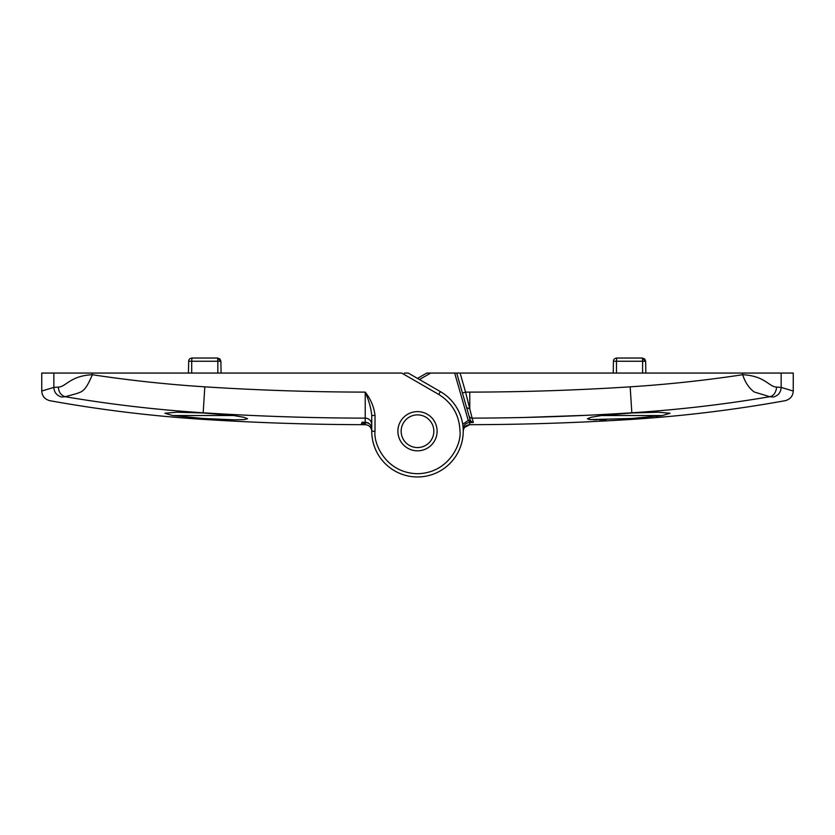 <?xml version="1.0" encoding="UTF-8"?>
<svg xmlns="http://www.w3.org/2000/svg" width="835" height="835" viewBox="0 0 835 835"><rect width="100%" height="100%" fill="white"/><g stroke="black" fill="none" stroke-linecap="round" stroke-linejoin="round"><path stroke-width="1.25" d="M53.847 373.068L53.847 387.398L41.75 391.041L41.75 373.068L401.719 373.068L438.74 394.433L440.369 391.605A45.748 45.748 0 0 1 417.5 476.962A45.748 45.748 0 0 1 371.752 431.225L371.752 428.814C371.366 424.838 369.195 422.646 365.229 422.26L365.219 392.116C368.872 400.393 371.053 408.169 371.752 415.454L375.019 415.454C373.965 406.791 370.698 399.015 365.219 392.116C311.705 392.022 258.234 390.258 204.826 386.835C166.948 384.392 129.446 380.353 92.33 374.727C85.264 391.772 81.913 391.542 76.935 393.494L65.213 396.719C110.637 404.432 156.615 409.787 203.155 412.793C257.128 416.258 311.152 418.043 365.229 418.137A6.534 6.503 -0 0 1 371.752 424.639L371.752 415.454L371.752 431.225L375.019 431.225L375.019 415.454M417.5 411.624A19.602 19.602 0 0 0 397.898 431.225A19.602 19.602 0 0 0 417.5 450.827A19.602 19.602 0 0 0 437.102 431.225A19.602 19.602 0 0 0 417.5 411.624M205.118 415.538L172.563 415.538L164.902 413.273L176.707 412.219L203.155 412.981L233.57 415.538L205.118 415.538M662.437 415.538L601.43 415.538L631.845 412.981L658.304 412.219L670.098 413.273L662.437 415.538L631.845 418.481L631.845 419.368C579.271 422.729 526.655 424.493 473.977 424.671L469.771 424.681C465.805 425.078 463.623 427.259 463.248 431.215A45.748 45.748 0 0 0 440.369 391.605L408.252 373.068L404.328 373.068M366.2 422.333L369.55 423.909M362.192 422.26L361.023 424.671L363.653 423.345L364.185 422.26M58.346 387.096C58.69 392.158 60.986 395.362 65.213 396.719L61.706 397.053C45.841 401.896 45.841 401.896 61.706 397.053C56.749 395.592 54.129 392.377 53.847 387.398L58.346 387.096C66.049 386.929 70.015 375.771 92.33 374.727L92.33 373.068M365.229 424.681C369.195 425.078 371.377 427.259 371.752 431.215C371.377 427.259 369.206 425.078 365.229 424.681L361.023 424.671L365.229 424.681L365.239 423.616L361.023 424.671C308.345 424.493 255.729 422.729 203.155 419.368C151.688 416.08 100.565 409.849 49.808 400.685C44.756 399.318 42.063 396.103 41.75 391.041M364.321 422.26L366.074 422.76L365.239 423.616A1.962 0.751 36.5 0 0 363.653 423.345M366.064 422.802L364.175 422.301M371.752 424.639L371.752 428.814C371.262 424.754 369.091 422.573 365.229 422.26L362.254 422.249M233.57 415.538L243.935 417.291L247.598 418.742L244.185 419.598L234.478 419.817L203.155 418.481L172.563 415.538M194.357 417.844L203.155 418.481L203.155 419.368M434.617 440.776A19.602 19.602 0 0 1 407.939 448.343A19.602 19.602 0 0 1 400.382 421.665A19.602 19.602 0 0 1 427.061 414.108A19.602 19.602 0 0 1 434.617 440.776M401.52 442.581A19.602 19.602 0 0 0 402.24 443.531M431.768 439.189A16.335 16.335 0 0 1 409.536 445.483A16.335 16.335 0 0 1 403.232 423.261A16.335 16.335 0 0 1 425.464 416.957A16.335 16.335 0 0 1 431.768 439.189M631.845 418.481L590.637 419.587L587.402 418.742L591.065 417.291L601.43 415.538M419.462 379.539L430.672 373.068L426.748 373.068L417.5 378.401M430.672 373.068L456.714 373.068L470.136 419.88L462.433 393.024L465.575 392.116L472.109 418.126C525.403 417.991 578.645 416.206 631.845 412.793C678.385 409.787 724.362 404.432 769.786 396.719L773.293 397.053C789.159 401.896 789.159 401.896 773.293 397.053C778.199 395.696 780.819 392.481 781.153 387.398L793.25 391.041L793.25 373.068L781.153 373.068L781.153 387.398L776.654 387.096C775.955 392.627 773.669 395.832 769.786 396.719L754.287 392.001C749.078 388.244 745.206 382.493 742.67 374.727C765.215 375.886 768.795 386.845 776.654 387.096M781.153 373.068L456.714 373.068M466.629 407.668L469.771 408.858L469.781 392.116C523.294 392.022 576.766 390.258 630.174 386.835C667.843 384.413 705.345 380.384 742.67 374.727L742.67 373.068M471.086 421.456L473.351 422.479L469.761 421.717A1.962 0.908 133.4 0 1 471.086 421.456L470.136 419.88L468.247 420.423L462.715 424.316M778.992 393.577L778.439 394.214M463.195 429.044L463.248 429.044C463.634 425.067 465.805 422.875 469.771 422.489L473.351 422.479L472.109 418.126A3.267 3.246 164 0 1 468.957 415.778M473.967 424.671L469.771 424.681L469.761 421.717L468.32 420.652L470.178 420.026M463.415 429.733L463.248 429.044M588.477 419.295L590.408 419.567M593.153 419.734L596.921 419.828M598.914 419.828L606.116 419.713M656.049 416.362L662.239 415.569M613.224 373.068L613.433 361.242C613.537 359.363 614.623 358.288 616.7 358.038C614.623 358.288 613.537 359.363 613.433 361.242L616.47 361.242L616.47 373.068M644.714 359.019L645.643 361.242L645.852 373.068L645.643 361.242L642.376 358.038L642.606 361.242L642.376 358.038L616.7 358.038L616.47 361.242L613.433 361.242M644.662 358.966L642.376 358.038M188.459 373.068L188.668 361.242C188.773 359.363 189.869 358.288 191.935 358.038C189.869 358.288 188.773 359.363 188.668 361.242L191.706 361.242L191.706 373.068M219.949 359.019L220.889 361.242L221.087 373.068L220.889 361.242L217.622 358.038L217.841 361.242L217.622 358.038L191.935 358.038L191.706 361.242L188.668 361.242M219.897 358.966L217.622 358.038M438.74 394.433C452.32 402.94 459.407 415.204 459.981 431.225C461.682 443.646 448.938 473.121 417.5 473.695C386.062 473.121 373.318 443.646 375.019 431.225M204.826 386.835L203.155 412.981M460.106 373.068L465.575 392.116L469.781 392.116M454.668 373.068L468.247 420.423M587.694 415.256L525.382 417.437M630.174 386.835L631.845 412.981M642.606 373.068L642.606 361.242L616.47 361.242M645.643 361.242L642.606 361.242M217.841 373.068L217.841 361.242L191.706 361.242M220.889 361.242L217.841 361.242M365.229 422.26L362.004 422.26M469.771 424.681L464.417 427.478M793.25 391.041C792.937 396.103 790.244 399.318 785.192 400.685C734.435 409.849 683.312 416.08 631.845 419.368"/></g></svg>
